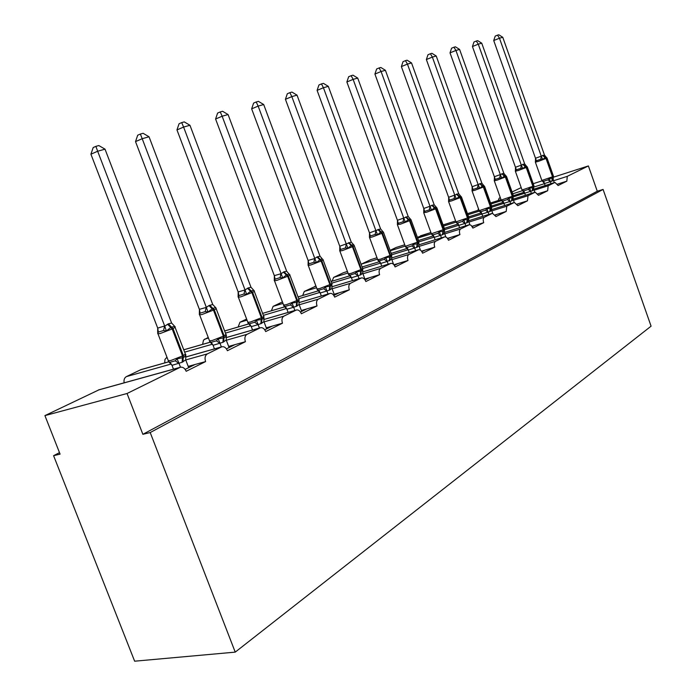 <?xml version="1.0" encoding="UTF-8"?>
<svg xmlns="http://www.w3.org/2000/svg" width="696" height="696" viewBox="0 0 696 696"><rect width="100%" height="100%" fill="white"/><g stroke="black" fill="none" stroke-linecap="round" stroke-linejoin="round"><path stroke-width="1.04" d="M553.511 177.167L588.39 165.935L597.272 191.226L603.084 189.434L651.082 326.18L235.231 652.126L134.641 661.2L53.592 455.68L60.082 454.123L44.918 415.608L99.136 389.751M59.499 452.644L53.592 455.68M557.522 184.214L558.053 183.953L557.479 184.136M597.272 191.226L142.871 434.304L127.046 393.501L180.229 367.297C182.752 366.775 184.736 368.106 186.18 371.281L205.59 361.589C204.502 357.988 205.094 355.412 207.356 353.881L221.789 346.799C224.147 346.321 226.009 347.626 227.392 350.706L245.41 341.701C244.366 338.221 244.896 335.768 247.002 334.332L260.4 327.746C262.601 327.311 264.358 328.59 265.689 331.574L282.463 323.196C281.454 319.838 281.923 317.489 283.881 316.141L296.365 310.007C298.427 309.607 300.089 310.86 301.359 313.757L317.019 305.944C316.045 302.699 316.462 300.437 318.29 299.167L329.947 293.442C331.879 293.077 333.454 294.304 334.68 297.122L349.322 289.806C348.374 286.665 348.757 284.499 350.462 283.298L361.372 277.939C363.19 277.608 364.687 278.809 365.861 281.541L379.59 274.685C378.676 271.649 379.015 269.561 380.616 268.421L390.839 263.401C392.553 263.097 393.98 264.271 395.111 266.933L408.004 260.495C407.116 257.546 407.43 255.536 408.926 254.458L418.531 249.742C420.149 249.455 421.506 250.612 422.603 253.205L434.739 247.141C433.878 244.287 434.156 242.347 435.557 241.321L444.605 236.875C446.136 236.623 447.424 237.754 448.485 240.277L459.925 234.561C459.09 231.785 459.343 229.915 460.665 228.94L469.461 224.686L471.209 225.391L472.897 228.088L483.711 222.685C482.893 219.988 483.12 218.17 484.364 217.248L492.42 213.289L495.97 216.56L506.192 211.454L506.784 206.19L514.396 202.449L517.798 205.659L527.481 200.822L528.003 195.724L535.224 192.174L538.487 195.324L547.674 190.739L548.143 185.788L554.99 182.422L558.122 185.519L566.848 181.16L558.053 183.953M537.869 193.993L538.739 193.558L537.79 193.862M547.674 190.739L538.739 193.558M517.163 204.293L518.416 203.667L517.041 204.102M527.481 200.822L518.416 203.667M495.308 215.16L496.979 214.333L495.143 214.899M506.192 211.454L496.979 214.333M472.219 226.644L474.35 225.582L472.001 226.313M483.711 222.685L474.35 225.582M447.772 238.798L450.425 237.484L447.493 238.38M459.925 234.561L450.425 237.484M421.863 251.682L425.091 250.081L421.506 251.169M434.739 247.141L425.091 250.081M394.345 265.376L398.216 263.445L393.892 264.75M408.004 260.495L398.216 263.445M365.061 279.94L369.654 277.652L364.895 279.07M379.59 274.685L369.654 277.652M333.836 295.461L339.239 292.772L334.167 294.269M349.322 289.806L339.239 292.772M300.481 312.052L306.797 308.911L301.359 310.494M317.019 305.944L306.797 308.911M264.767 329.817L272.101 326.163L266.272 327.833M282.463 323.196L272.101 326.163M226.426 348.879L234.917 344.659L228.653 346.417M245.41 341.701L234.917 344.659M185.162 369.402L194.976 364.521L188.216 366.392M205.59 361.589L194.976 364.521M588.39 165.935L567.257 176.358L566.848 181.16M500.302 197.612L499.197 198.143L498.223 200.526M521.2 187.607L512.065 191.983M168.754 361.824L140.722 369.741L126.402 376.597C124.41 377.78 123.653 379.859 124.132 382.826M140.722 369.741L141.384 369.506M166.962 357.187L164.969 359.432L164.717 362.921M208.234 337.43L203.502 340.083L202.623 344.355M246.619 319.046L239.972 322.231L238.11 327.007M282.419 301.916L273.128 306.362L271.388 310.764M315.949 286.091L304.3 291.441L302.664 295.513M314.653 286.482L315.236 286.308M343.398 272.719L347.426 271.466L343.398 272.719L333.636 277.391L332.114 281.175M370.533 259.73L376.98 257.729L370.533 259.73L361.111 264.262M396.189 247.454L404.759 244.775L396.189 247.454L390.108 250.36M420.471 235.822L430.92 232.542L417.391 237.301M443.5 224.799L455.602 220.971L443.1 224.991M478.387 208.495L478.039 210.305M533.232 183.692L542.071 180.847M127.046 393.501L44.918 415.608M235.231 652.126L150.206 432.547L142.871 434.304M603.084 189.434L150.206 432.547M168.301 361.276L169.928 362.303L175.192 360.824L177.062 358.797L183.239 357.579L185.127 356.387L185.815 354.56L185.71 359.858L182.143 362.277L172.06 365.313L168.815 361.876M174.887 326.485L175.235 326.92L174.365 326.337L170.755 327.503L166.379 330.957L163.56 330.513L158.331 332.096L157.67 333.593M90.915 154.199L93.186 147.552L95.883 146.369L97.657 151.241L105.026 149.161L171.616 323.04L168.38 323.831L164.734 326.146L97.657 151.241L90.915 154.199L157.705 328.103L164.665 325.972M157.67 332.505L157.705 328.103M180.49 367.227L179.002 363.347M173.478 369.167L171.99 365.304M188.694 367.645L185.71 359.858M178.933 363.173L177.062 358.797M175.235 326.92L171.616 323.04M166.379 330.957L164.734 326.146M95.883 146.369L98.832 145.551L105.026 149.161M209.531 341.371L211.158 342.328L216.369 340.84L218.196 338.874L224.008 337.769L225.678 336.716L226.33 334.933L226.235 340.04L222.92 342.31L213.124 345.268L210.079 342.006M216.117 308.563L215.603 307.571L216.204 308.258L215.334 307.667L212.846 308.38L207.982 312.008L205.242 311.59L200.056 313.183L199.352 314.653L199.439 309.32L206.347 307.397L208.957 305.57L212.741 304.509L149.04 136.781L142.201 138.704L206.286 307.223M135.52 141.61L137.704 135.215L140.366 134.05L142.201 138.704L135.52 141.61L199.395 309.363M221.38 346.913L219.997 343.285M214.438 348.87L213.063 345.26M229.088 347.556L226.235 340.04M219.936 343.119L218.196 338.874M215.603 307.571L212.741 304.509M207.982 312.008L206.347 307.397M140.366 134.05L143.106 133.293L149.04 136.781M259.408 328.034L258.12 324.632L251.273 326.615L247.88 322.848L249.516 323.753L254.658 322.248L256.45 320.343L261.922 319.351L263.41 318.411L264.028 316.671M254.127 290.641L253.448 290.293L250.508 291.276L246.654 294.391L243.992 293.999L238.876 295.591L238.128 297.035L238.162 291.928L245.044 289.954L248.185 287.918L250.995 287.274L189.956 125.271L183.596 127.064L244.983 289.797M176.967 129.917L179.063 123.749L181.708 122.6L183.596 127.064L176.967 129.917L238.162 291.928M252.552 330.008L251.273 326.615M266.664 328.869L263.932 321.604L261.557 323.388L258.12 324.632M261.557 323.388L262.087 317.507L263.801 316.532L263.41 318.411L263.984 317.924L263.932 321.604M258.059 324.475L256.45 320.343M254.318 290.902L250.995 287.274M246.654 294.391L245.044 289.954M181.708 122.6L184.257 121.896L189.956 125.271M294.869 310.442L293.668 307.24L286.9 309.233L283.646 305.579L285.273 306.431L290.354 304.926L292.111 303.073L297.279 302.168L298.61 301.333L299.184 299.645M289.405 274.233L289.858 274.711L289.005 274.102L286.334 274.998L282.707 277.965L280.114 277.591L275.059 279.183L274.285 280.61L274.363 275.633L281.114 273.702L284.038 271.779L286.665 271.196L228.079 114.553L222.146 116.223L281.053 273.545M215.586 119.016L217.613 113.065L220.232 111.934L222.146 116.223L215.586 119.016L274.32 275.677M288.1 312.417L286.9 309.233M301.716 311.434L299.089 304.404L296.879 306.092L293.668 307.24M296.879 306.092L297.453 300.376L298.993 299.498L299.089 304.404M293.608 307.084L292.111 303.073M289.84 275.024L286.665 271.196M282.707 277.965L281.114 273.702M220.232 111.934L222.607 111.282L228.079 114.553M328.016 294.008L326.894 290.989L320.212 292.973L317.089 289.44L318.707 290.232L323.718 288.736L325.432 286.926L330.322 286.108L331.514 285.369L332.053 283.724M321.465 258.825L322.239 258.921M323.083 259.582L322.248 258.964L319.821 259.791L316.393 262.627L313.87 262.27L308.885 263.854L308.076 265.254L308.163 260.443L314.818 258.512L316.924 256.981L320.012 256.171L263.697 104.531L258.146 106.097L314.757 258.364M251.656 108.846L253.614 103.078L256.198 101.973L258.146 106.097L251.656 108.846L308.119 260.478M321.334 295.991L320.212 292.973M334.489 295.139L331.957 288.327L329.895 289.928L326.894 290.989M329.895 289.928L330.513 284.368L331.896 283.577L331.957 288.327M326.833 290.841L325.432 286.926M323.101 259.886L320.012 256.171M316.393 262.627L314.818 258.512M256.198 101.973L258.425 101.364L263.697 104.531M359.066 278.626L358.005 275.764L351.419 277.748L348.409 274.311L350.018 275.068L354.96 273.563L356.639 271.814L361.276 271.066L362.346 270.396L362.842 268.804M352.602 244.688L353.394 244.783L351.175 245.549L347.939 248.255L345.486 247.915L340.561 249.49L339.735 250.873L339.813 246.21L351.254 242.095L297.035 95.152L291.833 96.614L346.33 244.139M354.212 245.401L351.254 242.095M285.43 99.311L287.317 93.734L289.875 92.655L291.833 96.614L285.43 99.311L339.77 246.254M352.481 280.601L351.419 277.748M365.191 279.87L362.755 273.267L360.824 274.781L358.005 275.764M360.824 274.781L361.476 269.369L362.729 268.656L362.755 273.267M357.953 275.616L356.639 271.814M347.939 248.255L346.382 244.287M289.875 92.655L291.955 92.081L297.035 95.152M388.211 264.193L387.211 261.478L380.721 263.453L377.815 260.113L379.407 260.826L384.279 259.33L385.932 257.624L390.334 256.946L391.3 256.345L391.761 254.797M383.435 232.09L382.643 231.472L380.608 232.177L377.536 234.77L375.144 234.456L370.289 236.014L369.454 237.371L369.532 232.855L380.582 228.871L328.312 86.356L323.431 87.731L375.953 230.794M317.106 90.376L318.933 84.973L321.456 83.912L323.431 87.731L317.106 90.376L369.489 232.89M381.712 266.159L380.721 263.453M393.631 264.454L391.674 259.121L387.211 261.478M389.864 260.565L390.543 255.293L391.674 254.649L391.674 259.121M387.159 261.331L385.932 257.624M383.513 232.386L380.582 228.871M377.536 234.77L376.005 230.941M321.456 83.912L323.414 83.363L328.312 86.356M417.174 247.184L417.661 243.661L418.888 242.956L418.879 245.819L417.174 247.184L408.334 250.012L405.472 246.758L407.056 247.428L411.858 245.949L413.467 244.287L417.148 243.913L418.853 241.312M410.536 219.188L410.918 219.571L410.153 218.953L408.282 219.605L405.376 222.094L403.036 221.789L398.251 223.338L397.399 224.678L397.477 220.284L408.169 216.447L357.718 78.082L353.124 79.37L403.802 218.248M346.878 81.971L348.652 76.734L351.141 75.69L353.124 79.37L346.878 81.971L397.433 220.327M415.625 250.63L414.677 248.037M409.222 252.587L408.282 250.003M420.454 250.142L418.879 245.819M414.625 247.898L413.467 244.287M411.031 219.858L408.169 216.447M405.376 222.094L403.854 218.387M351.141 75.69L352.985 75.177L357.718 78.082M442.908 234.587L443.404 231.15L444.518 230.55L444.509 233.282L442.908 234.587L434.304 237.336L431.537 234.178L433.103 234.813L437.836 233.343L439.411 231.716L442.926 231.385L444.518 228.906M436.818 207.773L436.079 207.156L434.365 207.765L431.59 210.157L429.31 209.861L424.595 211.401L423.733 212.706L423.812 208.452L434.156 204.728L385.41 70.296L381.086 71.514L430.05 206.425M374.918 74.063L376.64 68.974L379.094 67.947L381.086 71.514L374.918 74.063L423.768 208.487M441.447 237.849L440.551 235.379M435.139 239.789L434.252 237.336M445.84 236.953L444.509 233.282M440.498 235.248L439.411 231.716M436.966 208.052L434.156 204.728M431.59 210.157L430.093 206.564M379.094 67.947L380.834 67.468L385.41 70.296M467.207 222.694L467.712 219.336L468.712 218.831L468.712 221.45L467.207 222.694L458.821 225.374L456.141 222.294L457.69 222.903L462.353 221.441L463.901 219.858L467.26 219.562L468.756 217.196M461.439 196.907L460.552 196.028L459.43 196.376L456.332 198.882L454.105 198.604L449.459 200.126L448.589 201.414L448.668 197.273L458.699 193.671L411.536 62.944L407.447 64.093L454.81 195.272M401.375 66.599L403.036 61.657L405.464 60.648L407.447 64.093L401.375 66.599L448.624 197.307M465.824 225.791L464.972 223.433M459.612 227.722L458.76 225.374M469.878 224.695L468.712 221.45M464.928 223.303L463.901 219.858M460.552 196.028L458.699 193.671M456.332 198.882L454.853 195.402M405.464 60.648L407.099 60.195L411.536 62.944M490.175 211.445L490.689 208.174L491.585 207.747L491.593 210.262L490.175 211.445L481.997 214.064L479.396 211.062L480.936 211.645L485.53 210.192L487.043 208.643L490.254 208.382L491.663 206.12M484.581 186.363L483.703 185.501L482.667 185.823L479.709 188.233L477.543 187.964L472.967 189.477L472.088 190.739L472.158 186.711L481.893 183.222L436.227 56.002L432.364 57.089L478.213 184.727M426.37 59.543L427.988 54.74L430.38 53.749L432.364 57.089L426.37 59.543L472.114 186.745M488.87 214.403L488.061 212.141M482.754 216.317L481.945 214.064M492.664 213.228L491.593 210.262M488.009 212.01L487.043 208.643M483.703 185.501L481.893 183.222M479.709 188.233L478.256 184.858M430.38 53.749L431.929 53.322L436.227 56.002M511.917 200.796L512.439 197.603L513.056 197.229L513.265 199.656L511.917 200.796L503.947 203.354L501.425 200.431L502.947 200.979L507.462 199.543L508.95 198.029L512.03 197.803L513.361 195.628M506.488 176.384L505.618 175.531L504.661 175.836L501.842 178.15L499.728 177.898L495.213 179.385L494.334 180.629L494.404 176.714L503.852 173.321L459.595 49.425L455.932 50.451L500.372 174.748M450.025 52.87L451.6 48.189L453.957 47.224L455.932 50.451L450.025 52.87L494.369 176.749M510.69 203.615L509.916 201.448M504.661 205.511L503.887 203.354L491.715 207.208M514.396 202.449L491.463 209.67L514.257 202.501L513.265 199.656M509.863 201.318L508.95 198.029M505.618 175.531L503.852 173.321M501.842 178.15L500.415 174.879M453.957 47.224L455.419 46.815L459.595 49.425M532.536 190.695L533.632 187.233L533.815 189.608L532.536 190.695L524.758 193.201L522.313 190.347L523.818 190.869L528.264 189.442L529.726 187.972L532.684 187.763L533.945 185.684M527.272 166.918L526.402 166.083L525.524 166.361L522.827 168.597L520.756 168.345L516.31 169.824L515.432 171.051L515.458 167.257L524.68 163.934L481.745 43.195L478.274 44.17L521.374 165.291M472.445 46.545L473.976 41.986L476.299 41.038L478.274 44.17L472.445 46.545L515.458 167.257M531.379 193.392L530.63 191.304M525.445 195.272L524.706 193.192M534.772 192.314L533.815 189.608M530.587 191.191L529.726 187.972M526.402 166.083L524.68 163.934M522.827 168.597L521.417 165.413M476.299 41.038L477.691 40.655L481.745 43.195M552.119 181.108L553.172 177.741L553.329 180.064L552.119 181.108L544.516 183.553L542.14 180.769L543.628 181.273L548.013 179.864L549.448 178.42L552.285 178.237L553.477 176.236M547.004 157.931L546.134 157.105L545.325 157.366L542.75 159.523L540.722 159.28L536.346 160.741L535.459 161.951L535.494 158.253L544.463 155.025L502.764 37.279L499.467 38.21L541.314 156.304M493.725 40.533L495.213 36.096L497.51 35.165L499.467 38.21L493.725 40.533L535.494 158.253M551.023 183.692L550.31 181.682M545.177 185.554L544.463 183.553M554.242 182.656L553.329 180.064M550.266 181.56L549.448 178.42M546.134 157.105L544.463 155.025M542.75 159.523L541.357 156.426M497.51 35.165L498.823 34.8L502.764 37.279M567.257 176.358L553.564 180.743M544.498 183.648L533.754 187.085M522.505 190.678L512.717 193.819M500.363 197.768L499.197 198.143M554.869 182.474L533.71 189.216L554.99 182.422M513.439 195.672L524.175 192.253L513.439 195.689M501.033 199.639L490.541 202.988L501.024 199.63M548.143 185.788L534.049 190.278M524.723 193.244L513.335 196.872M501.512 200.631L490.906 204.006M535.093 192.226L513.152 199.186M503.286 202.31L491.628 206.007L503.278 202.301M478.944 210.035L467.486 213.663L478.935 210.018M528.003 195.724L513.5 200.317M479.387 211.106L467.877 214.751M468.634 216.865L481.24 212.898L468.643 216.882M506.784 206.19L491.82 210.897M481.919 214.011L468.852 218.118M456.045 222.146L443.5 226.087M492.263 213.35L468.565 220.771L492.42 213.289M457.959 224.095L444.326 228.358M484.364 217.248L468.939 222.067M458.725 225.26L444.657 229.645M431.303 233.821L417.67 238.075M469.026 224.817L444.353 232.481L469.191 224.747M418.548 240.485L433.303 235.9L418.557 240.503M460.665 228.94L444.727 233.882M434.182 237.145L418.983 241.86M405.246 246.114L390.256 250.76M444.413 236.953L418.705 244.879L444.605 236.875M407.195 248.429L391.204 253.361L407.177 248.411M435.557 241.321L419.079 246.384M408.178 249.742L391.717 254.797M377.51 259.164L361.32 264.141M418.331 249.82L391.491 258.025M362.111 266.986L379.442 261.687L362.12 267.003M408.926 254.458L391.865 259.66M380.573 263.097L362.807 268.508M348 273.015L333.636 277.391M390.613 263.497L362.572 271.979L390.839 263.401M349.949 275.799L331.122 281.497L349.931 275.781M380.616 268.421L362.938 273.754M351.219 277.286L331.748 283.159M316.558 287.744L304.3 291.441M361.12 278.043L331.766 286.83M318.49 290.806L298.036 296.931M350.462 283.298L332.123 288.77M319.942 292.398L298.706 298.732M282.985 303.421L273.128 306.362M329.669 293.555L298.897 302.656M284.882 306.805L262.618 313.391L284.855 306.779M318.29 299.167L299.228 304.778M286.552 308.511L263.358 315.349M247.036 320.151L239.972 322.231M296.061 310.129L263.749 319.56M248.898 323.892L224.634 330.983M283.881 316.141L264.036 321.9M250.812 325.737L225.443 333.106M208.461 338.038L204.624 339.152M260.06 327.886L226.078 337.656M210.288 342.197L183.77 349.818M247.002 334.332L226.304 340.248M212.471 344.198L184.666 352.141M221.415 346.956L185.597 357.065M207.356 353.881L185.745 359.945M171.225 364.017L126.402 376.597M179.803 367.479L98.38 390.012M182.961 361.876L183.37 355.63L185.397 354.055M175.122 327.216L173.034 328.625L168.38 323.831M158.079 334.063L168.301 360.693L170.633 360.58L183.37 355.63L173.034 328.625L160.245 333.523L157.975 333.793L158.062 332.288M167.553 324.205L172.208 328.999L182.561 356.021L182.143 362.277M178.95 363.382L175.192 360.824M172.06 365.313L169.928 362.303M163.56 330.513L164.604 325.963M158.331 332.096L157.748 328.06M223.677 341.936L224.155 335.872L225.956 334.471M226.304 336.151L225.678 336.716L226.078 334.785L216.212 308.806L214.264 309.816L209.731 305.222M199.726 315.088L209.513 340.796L211.958 340.605L224.155 335.872L214.264 309.816L202.023 314.505L199.63 314.844L199.682 313.47M208.957 305.57L213.498 310.164L223.399 336.246L222.92 342.31M219.953 343.328L216.369 340.84M213.124 345.268L211.158 342.328M205.242 311.59L206.216 307.214M200.056 313.183L199.439 309.32M254.266 291.215L263.697 316.254M253.683 290.18L254.345 291.424L252.605 292.329L248.185 287.918M238.45 297.436L247.846 322.3L250.386 322.039L262.087 317.507L252.605 292.329L240.868 296.818L238.371 297.227L238.389 295.991M247.471 288.24L251.891 292.651L261.383 317.846L260.852 323.736M258.077 324.675L254.658 322.248M251.334 326.624L249.516 323.753M243.992 293.999L244.914 289.788M238.876 295.591L238.215 291.894M284.038 271.779L288.344 276.025L289.91 275.207L298.906 299.254M274.563 280.984L283.594 305.048L286.221 304.726L297.453 300.376L288.344 276.025L277.078 280.331L274.494 280.793L274.476 279.696M283.368 272.084L287.683 276.329L296.8 300.698L296.218 306.414M293.625 307.275L290.354 304.926M286.97 309.241L285.273 306.431M280.114 277.591L280.993 273.537M275.059 279.183L274.363 275.633M317.55 256.702L321.752 260.791L323.161 260.052L331.818 283.359M308.319 265.611L317.002 288.927L319.699 288.544L330.513 284.368L321.752 260.791L310.912 264.932L308.258 265.437L308.206 264.489M316.924 256.981L321.134 261.07L329.895 284.664L329.278 290.223M326.842 291.024L323.718 288.736M320.273 292.981L318.707 290.232M313.87 262.27L314.696 258.355M308.885 263.854L308.163 260.443M354.264 245.705L362.66 268.465M353.394 244.783L354.316 245.853L353.046 246.515L348.94 242.573M339.935 251.213L348.305 273.824L351.062 273.389L361.476 269.369L353.046 246.515L342.597 250.499L339.883 251.056L339.813 250.273M348.357 242.834L352.463 246.784L360.902 269.656L360.25 275.059M357.962 275.799L354.96 273.563M351.48 277.756L350.018 275.068M345.486 247.915L346.269 244.139M340.561 249.49L339.813 246.21M378.398 229.315L382.409 233.125L383.566 232.516L391.613 254.475M369.611 237.693L377.684 259.651L380.495 259.173L390.543 255.293L382.409 233.125L372.334 236.962L369.559 237.562L369.48 236.945M377.85 229.558L381.86 233.369L390.004 255.562L389.325 260.826M387.167 261.513L384.279 259.33M380.782 263.453L379.407 260.826M375.144 234.456L375.892 230.794M370.289 236.014L369.532 232.855M418.54 243.121L418.905 241.469L411.075 219.98L410.031 220.528L406.107 216.839M397.52 224.982L405.316 246.314L417.878 242.06L410.031 220.528L400.296 224.234L397.399 224.451M405.594 217.074L409.509 220.762L417.365 242.304L416.669 247.437M414.633 248.072L411.858 245.949M408.334 250.012L407.056 247.428M403.036 221.789L403.75 218.248M398.251 223.338L397.477 220.284M444.205 230.663L444.57 229.045L437.001 208.156L436.044 208.661L432.216 205.094M423.82 213.011L431.363 233.752L443.63 229.584L436.044 208.661L426.631 212.236L423.716 212.628M431.729 205.311L435.557 208.878L443.152 229.819L442.43 234.822M440.507 235.413L437.836 233.343M434.304 237.336L433.103 234.813M429.31 209.861L429.989 206.425M424.595 211.401L423.812 208.452M468.443 218.892L468.8 217.317L461.474 197.003L460.595 197.455L456.854 194.001M448.642 201.709L455.941 221.894L467.938 217.813L460.595 197.455L451.495 200.926L448.607 201.614L448.528 201.048M456.393 194.21L460.143 197.664L467.486 218.031L466.746 222.911M464.928 223.468L462.353 221.441M458.821 225.374L457.69 222.903M454.105 198.604L454.749 195.272M449.459 200.126L448.668 197.273M491.35 207.765L491.707 206.234L484.607 186.45L483.807 186.876L480.144 183.526M472.105 191.035L479.179 210.688L490.924 206.686L483.807 186.876L474.985 190.226L472.079 190.948L472.018 190.226M479.709 183.718L483.372 187.067L490.489 206.895L489.74 211.654M488.018 212.176L485.53 210.192M481.997 214.064L480.936 211.645M477.543 187.964L478.161 184.727M472.967 189.477L472.158 186.711M513.048 197.229L513.404 195.733L506.523 176.462L505.783 176.845L502.199 173.6M494.325 180.916L501.181 200.065L512.682 196.15L505.783 176.845L497.222 180.099L494.299 180.838L494.264 180.02M501.781 173.782L505.374 177.036L512.273 196.342L511.508 200.996M509.872 201.475L507.462 199.543M503.947 203.354L502.947 200.979M499.728 177.898L500.311 174.748M495.213 179.385L494.404 176.714M533.632 187.233L533.971 185.771L527.298 166.988L526.62 167.344L523.105 164.186M515.397 171.329L522.052 189.999L533.31 186.154L526.62 167.344L518.311 170.494L515.371 171.26L515.362 170.372M522.713 164.36L526.228 167.527L532.918 186.345L532.153 190.887M530.596 191.339L528.264 189.442M524.758 193.201L523.818 190.869M520.756 168.345L521.321 165.283M516.31 169.824L515.501 167.231M553.172 177.741L553.511 176.314L547.021 157.992L546.404 158.323L542.958 155.251M535.398 162.229L541.862 180.447L552.894 176.671L546.404 158.323L538.33 161.385L535.372 162.159L535.398 161.228M542.593 155.417L546.029 158.497L552.528 176.845L551.754 181.291M550.266 181.717L548.013 179.864M544.516 183.553L543.628 181.273M540.722 159.28L541.262 156.304M536.346 160.741L535.529 158.227M180.229 367.297L98.815 389.838M221.789 346.799L185.597 357.022M168.719 361.79L141.114 369.585M260.4 327.746L226.078 337.612M210.253 342.162L183.761 349.775M296.365 310.007L263.758 319.525M248.872 323.866L224.617 330.948M329.947 293.442L298.897 302.621M361.372 277.939L331.766 286.804M318.464 290.789L298.027 296.905M315.94 286.073L314.879 286.387M418.531 249.742L391.491 257.999M457.951 224.077L444.318 228.349M535.224 192.174L513.143 199.169M174.67 326.267L185.528 354.403L185.127 356.387L185.797 355.734M169.084 361.816L168.441 361.041M210.322 341.919L209.635 341.118M248.681 323.414L247.959 322.579M284.438 306.144L283.69 305.3M317.863 290.006L317.089 289.153M349.175 274.885L348.374 274.024M378.563 260.687L377.745 259.825M406.072 247.271L405.376 246.471M431.885 234.535L431.407 233.891M479.492 211.245L479.222 210.801M501.572 200.692L501.216 200.17M522.496 190.669L522.078 190.095M542.358 181.143L541.897 180.525"/></g></svg>
